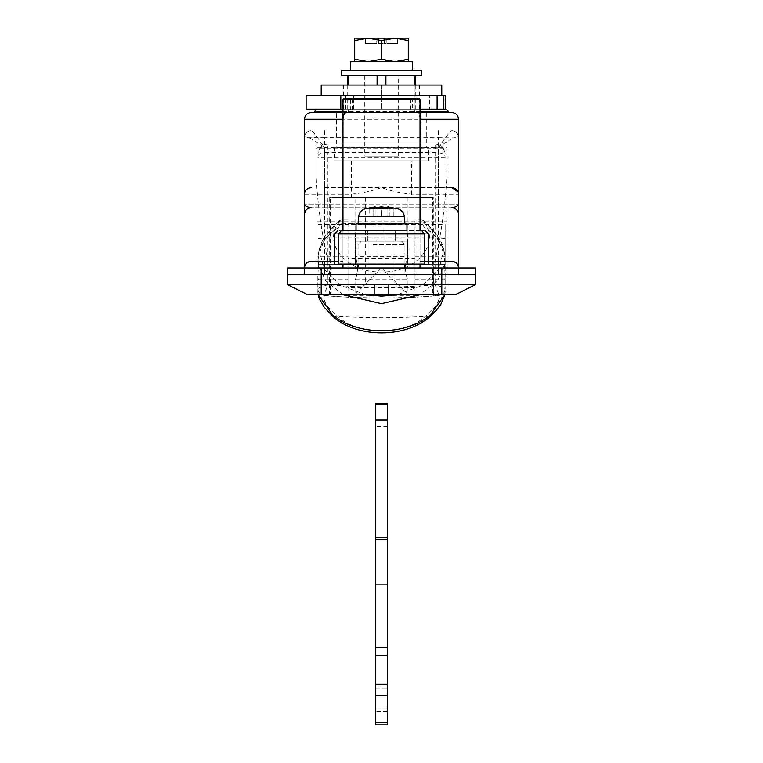 <?xml version="1.0" encoding="UTF-8"?>
<svg xmlns="http://www.w3.org/2000/svg" width="763" height="763" viewBox="0 0 763 763"><rect width="100%" height="100%" fill="white"/><g stroke="black" fill="none" stroke-linecap="round" stroke-linejoin="round"><path stroke-width="0.57" stroke-dasharray="3.81 2.86" d="M406.784 223.893L381.5 223.893L406.965 223.893L406.965 230.598L356.035 230.598L356.035 223.893L381.5 223.893L356.083 223.893M356.083 230.598L406.784 230.598M364.561 216.492L403.904 216.492L364.561 216.492M397.714 208.776L397.981 208.776C401.71 210.044 403.808 212.61 404.304 216.492L403.904 216.492M404.161 216.492L358.839 216.492M356.216 223.893L406.917 223.893M375.625 208.776L364.991 208.776C361.29 210.044 359.192 212.61 358.696 216.492L358.2 223.893M387.995 206.83L397.981 208.776L387.862 206.811L389.14 207.069L387.862 206.811L387.862 216.53L389.14 216.53L387.862 216.53M387.871 216.53L387.871 206.811L389.149 207.069L389.14 216.53L387.871 216.53L393.25 216.53L373.736 216.53L393.25 216.53L389.149 216.53L389.14 207.059L393.25 208.137L389.14 207.059L393.231 208.137L389.254 208.137L385.019 207.069L389.254 208.137L393.231 208.137L393.231 216.53L389.14 216.53L393.231 216.53L393.231 208.137L387.871 207.717M375.138 207.717L369.769 208.137L369.75 216.53L385.029 216.53L381.51 216.53L381.5 206.811L385.01 207.069L377.981 207.069L381.5 206.811L381.5 216.53L381.5 206.811L381.5 216.53L377.981 216.53L377.971 207.069L373.736 208.137L377.971 207.069L377.981 216.53L369.75 216.53L373.736 216.53L373.736 208.137L369.75 208.137L373.851 207.069L369.75 208.137L373.736 208.137L373.736 216.53L369.769 216.53L375.129 216.53L369.75 216.53L369.75 208.137L375.138 206.811L375.138 216.53L373.86 216.53L373.851 207.069L373.851 216.53L375.138 216.53M375.129 216.53L375.129 206.811L365.286 208.776M385.01 216.53L385.01 207.069L385.019 216.53M389.254 216.53L389.254 208.137L389.264 216.53M356.035 230.598L355.548 233.945L356.426 230.598L406.574 230.598L407.452 233.945L406.574 230.598L421.701 230.598L341.299 230.598L406.917 230.598L356.216 230.598L381.5 230.598L367.432 230.598L367.432 241.184L381.5 241.184L367.432 241.184L367.432 230.598L395.568 230.598L395.568 241.184L381.5 241.184L395.568 241.184L395.568 230.598L381.5 230.598L406.965 230.598M421.701 230.598C426.107 230.598 426.107 230.598 421.701 230.598C426.107 230.598 426.107 230.598 421.701 230.598C426.107 230.598 426.107 230.598 421.701 230.598L424.381 233.945L407.452 233.945L407.452 241.184L355.548 241.184L355.548 264.103L407.452 264.103L338.619 264.103L355.548 264.103L355.548 241.184L407.452 241.184L355.548 241.184L407.452 241.184L407.452 264.103L424.381 264.103L338.619 264.103C333.336 264.103 333.336 264.103 338.619 264.103C333.336 264.103 333.336 264.103 338.619 264.103C333.336 264.103 333.336 264.103 338.619 264.103L338.619 233.945L341.299 230.598C336.893 230.598 336.893 230.598 341.299 230.598C336.893 230.598 336.893 230.598 341.299 230.598C336.893 230.598 336.893 230.598 341.299 230.598L338.619 233.945L424.381 233.945L421.701 230.598L424.381 233.945C429.664 233.945 429.664 233.945 424.381 233.945C429.664 233.945 429.664 233.945 424.381 233.945L424.381 264.103C429.664 264.103 429.664 264.103 424.381 264.103C429.664 264.103 429.664 264.103 424.381 264.103L407.452 264.103L407.452 233.945L355.548 233.945L355.548 264.103L355.548 233.945L338.619 233.945C333.336 233.945 333.336 233.945 338.619 233.945C333.336 233.945 333.336 233.945 338.619 233.945L338.619 264.103L338.619 233.945L424.381 233.945L424.381 264.103C429.664 264.103 429.664 264.103 424.381 264.103L424.381 233.945C429.664 233.945 429.664 233.945 424.381 233.945M321.614 85.055L441.758 85.055M321.614 95.776L441.691 95.776M420.957 109.176L342.244 109.176L381.5 109.176L381.5 85.055L343.598 85.055L419.402 85.055L381.5 85.055L381.5 95.776L419.402 95.776L343.598 95.776L419.402 95.776L381.5 95.776L381.5 109.176L421.033 109.176L421.033 147.373L381.5 147.373L420.957 147.373M419.402 85.055L419.402 109.176L381.5 109.176L419.402 109.176M343.598 85.055L343.598 109.176L381.5 109.176L343.598 109.176M398.133 156.081L364.752 156.081L398.248 156.081L398.248 75.671L364.752 75.671L398.133 75.671M355.072 256.349C355.692 256.301 356.598 260.183 357.771 267.985C356.836 275.081 355.92 278.981 355.033 279.716L355.033 279.716C355.892 279.067 356.798 275.166 357.771 268.004C357.027 261.518 356.121 257.636 355.072 256.349L407.928 256.349C406.879 257.646 405.983 261.518 405.229 267.966C406.193 275.157 407.108 279.077 407.967 279.716L407.967 279.716C407.08 278.981 406.164 275.071 405.229 267.985C406.402 260.183 407.308 256.301 407.928 256.349M342.244 147.373L381.5 147.373L341.967 147.373L342.244 109.176M334.919 147.373L381.5 147.373L334.595 147.373L334.595 160.774L428.405 160.774L428.405 147.373L381.5 147.373L428.32 147.373M428.32 160.774L334.919 160.774M351.562 160.774L381.5 160.774L351.342 160.774L351.342 197.627L411.658 197.627L411.658 160.774L381.5 160.774L411.6 160.774M411.6 197.627L351.562 197.627M362.282 287.212L381.5 267.985L355.033 294.461L355.033 279.716L407.967 279.716L407.967 294.461L355.033 294.461M362.282 197.627L407.967 197.627L355.033 197.627L355.033 256.263M404.953 267.985L404.953 274.69L358.124 274.69L404.953 274.69L404.953 267.985L358.124 267.985L404.876 267.985L358.124 267.985L381.5 267.985L407.967 294.461L381.5 267.985L407.967 294.461L381.5 267.985L404.953 267.985L404.953 274.69L404.953 244.532L401.605 241.184L367.47 241.184L394.9 241.184L394.9 284.742L368.1 284.742L394.9 284.742L394.9 241.184L368.1 241.184L401.605 241.184L404.953 244.532L381.5 244.532L404.953 244.532L404.953 264.103M415.005 75.671L347.995 75.671L415.005 75.671L415.005 109.176L347.995 109.176L415.005 109.176L415.005 85.055M385.897 75.671L385.897 85.055M377.103 75.671L377.103 85.055M347.995 75.671L347.995 85.055M381.5 223.893L358.047 223.893L381.5 223.893M404.304 216.492L404.8 223.893M389.149 207.069L389.149 208.099M393.25 216.53L393.25 208.137L393.25 216.53M377.99 216.53L377.99 207.069L377.981 216.53M373.746 216.53L373.746 208.137L373.746 216.53M373.86 208.099L373.86 207.059M358.047 267.985L358.047 244.532L361.395 241.184L401.567 241.184L361.395 241.184L358.047 244.532L358.047 264.103M304.437 267.985L324.542 267.985L304.437 267.985L304.437 274.69L458.563 274.69L438.458 274.69L458.563 274.69L458.563 137.321C458.134 133.277 455.902 131.045 451.858 130.626L451.81 130.626C449.808 131.694 445.363 137.388 438.458 147.707L438.458 274.69L458.563 274.69L458.563 267.985L324.542 267.985L458.563 267.985L458.563 274.69L458.563 267.985L438.458 267.985L438.458 274.69L324.542 274.69L324.542 147.707C314.013 139.667 307.336 136.129 304.513 137.082L304.437 274.69L324.542 274.69L324.542 267.985L324.542 274.69L324.542 267.985L304.437 267.985L304.437 274.69L304.447 267.718M287.689 284.742L287.689 267.985L475.311 267.985L475.311 274.69L441.806 274.69L475.311 274.69L475.311 284.742L287.689 284.742L307.794 294.795L455.206 294.795L475.311 284.742M321.194 294.795L321.194 274.69L441.806 274.69L287.689 274.69L321.194 274.69L321.194 267.985M432.402 197.627L381.5 197.627L432.764 197.627L432.764 294.795L330.236 294.795L330.236 197.627L381.5 197.627L330.331 197.627M330.331 294.795L432.402 294.795M388.205 284.742L388.205 294.795L374.795 294.795L388.205 294.795L388.205 284.742L374.795 284.742L374.795 294.795L374.795 284.742L388.205 284.742M387.528 403.207L387.528 724.85L375.472 724.85L375.472 403.207M375.472 687.997L375.472 711.45L375.472 684.649L375.472 687.997L387.528 687.997L387.528 684.649L387.528 711.45L387.528 687.997L375.472 687.997M387.528 711.45L375.472 711.45L387.528 711.45M387.528 684.649L375.472 684.649L387.528 684.649M387.528 537.228L375.472 537.228M387.528 426.66L375.472 426.66M387.528 584.134L375.472 584.134M381.5 197.627L433.766 197.627L381.5 197.627M433.746 295.891L433.766 295.882C435.225 295.739 409.979 298.209 381.519 298.142C350.398 297.427 332.973 296.673 329.254 295.891L329.234 295.882C327.804 295.748 352.945 298.209 381.5 298.142C412.621 297.427 430.036 296.673 433.746 295.891L433.766 197.627M329.234 197.627L329.234 295.882M415.005 267.985L415.005 279.048L415.005 267.985C415.005 252.868 415.005 252.868 415.005 267.985C415.005 252.868 415.005 252.868 415.005 267.985L415.005 295.796L347.995 295.796L347.995 267.985C347.995 252.868 347.995 252.868 347.995 267.985C347.995 252.868 347.995 252.868 347.995 267.985L347.995 279.22L347.995 267.985L415.005 267.985L415.005 219.963L415.005 287.651L347.995 287.651L347.995 258.276L415.005 258.276M415.005 256.263L444.877 256.263L445.096 256.873C443.961 244.894 436.865 234.956 423.78 227.04C436.503 235.08 443.589 245.018 445.01 256.873L444.905 263.693C444.047 270.722 443.808 275.825 444.171 279.02L444.924 279.048L445.153 276.015L444.695 264.637C444.381 257.846 444.514 255.262 445.096 256.873L445.106 257.76C444.552 249.205 441.767 241.499 436.76 234.651L443.217 252.162L438.906 269.301L422.731 285.286L397.027 294.795M444.171 279.02L444.924 279.048M435.11 144.026L327.89 144.026L435.11 144.026C441.214 144.617 444.562 147.974 445.153 154.078C443.789 147.192 440.442 143.835 435.11 144.026L435.11 284.713C399.373 287.928 363.627 287.928 327.89 284.713C321.9 286.573 318.553 287.909 317.847 288.719L317.847 288.729C318.181 292.487 320.202 294.709 323.903 295.405C362.301 299.058 400.699 299.058 439.097 295.405L438.859 298.524C438.649 303.025 434.185 308.958 425.468 316.33C404.419 335.71 358.581 335.71 337.532 316.33C328.843 308.996 324.38 303.064 324.141 298.524C320.307 297.951 318.209 295.825 317.847 292.143L317.847 276.015L318.085 279.086L318.772 279.22C319.22 276.225 318.991 271.046 318.095 263.693L318.123 256.263L347.995 256.263M317.847 276.015L317.847 288.719C318.181 292.448 320.202 294.661 323.903 295.357L327.89 284.713L327.89 237.999C321.833 238.056 318.486 238.38 317.847 238.962M365.973 294.795L340.269 285.286L324.094 269.301L319.783 252.162L326.24 234.651C321.233 241.499 318.448 249.205 317.894 257.76L317.99 256.873C319.411 245.018 326.497 235.08 339.22 227.04C326.135 234.956 319.039 244.894 317.904 256.873C318.486 255.262 318.619 257.846 318.305 264.637L445.153 264.637L445.153 224.436L317.847 224.436M318.085 279.086L318.772 279.22M327.89 144.026C321.833 144.665 318.486 148.012 317.847 154.078C319.211 147.192 322.558 143.835 327.89 144.026L327.89 152.457C321.786 152.676 318.438 153.916 317.847 156.186M439.097 295.357C442.798 294.661 444.819 292.448 445.153 288.719C444.447 287.909 441.1 286.573 435.11 284.713L439.097 295.405C442.798 294.709 444.819 292.487 445.153 288.729L445.153 224.436M324.141 298.524L323.903 295.405C320.202 294.709 318.181 292.487 317.847 288.729L318.181 294.795M429.827 316.683L425.468 316.33C396.159 318.247 366.841 318.247 337.532 316.33L333.173 316.683M438.859 298.524C442.693 297.951 444.791 295.825 445.153 292.143L445.153 288.729C444.819 292.487 442.798 294.709 439.097 295.405C400.699 299.058 362.301 299.058 323.903 295.405L323.903 295.357M444.819 294.795L445.153 276.015M423.78 227.04C423.942 225.934 422.902 224.684 420.671 223.292L378.152 224.942L342.329 223.292L339.192 222.643L338.448 221.117L341.118 219.963C320.269 240.974 345.277 273.097 381.49 271.905C417.666 273.106 442.759 241.013 421.882 219.963L424.552 221.117L423.808 222.643L420.671 223.292M342.329 223.292C340.107 224.675 339.077 225.924 339.22 227.04M415.005 223.34L347.995 223.34L347.995 267.985M347.995 223.34L347.995 258.276M318.305 264.637L378.152 264.637L378.152 224.942M384.848 224.942L384.848 264.637L444.695 264.637M384.848 264.637L378.152 264.637M421.882 219.963L415.005 219.963M347.995 219.963L341.118 219.963M445.487 109.176L340.813 109.176M429.664 109.176L437.113 109.176L429.664 109.176L429.664 95.776L437.113 95.776L429.664 95.776M342.969 109.176L420.031 109.176M445.487 95.776L340.813 95.776M353.689 98.456L353.689 109.176M381.5 230.598L395.53 230.598L381.5 230.598M350.894 61.603L412.268 61.603M341.576 70.31L421.634 70.31M341.576 75.671L421.634 75.671M381.5 40.544C390.408 37.397 399.345 37.397 408.3 40.544L408.3 38.15L368.252 38.15L381.5 40.544L381.5 59.209L368.252 61.603L354.7 59.209L354.7 61.603L408.3 61.603L408.3 40.544L408.3 59.209C399.392 62.356 390.456 62.356 381.5 59.209M354.7 40.544L367.938 38.15L354.7 38.15L354.7 59.209M408.3 61.603L368.252 61.603M390.027 43.51L397.332 43.51L386.221 43.51L390.027 43.51L390.027 38.15L397.332 38.15L386.221 38.15L390.027 38.15L390.027 43.51M384.438 43.51L386.221 43.51L384.314 43.51L384.438 38.15L386.221 38.15L384.314 38.15L384.438 43.51M378.686 43.51L384.314 43.51L378.562 43.51L378.686 38.15L384.314 38.15L378.562 38.15L378.686 43.51M376.779 43.51L372.973 43.51L376.779 43.51L376.779 38.15L378.562 38.15L372.973 38.15L376.779 38.15L376.779 43.51M365.668 43.51L372.973 43.51L365.668 43.51L365.668 38.15L372.973 38.15L365.668 38.15L365.668 43.51M397.332 43.51L397.332 38.15L397.332 43.51M386.221 43.51L386.221 38.15L386.221 43.51M384.314 43.51L384.314 38.15L384.314 43.51M378.562 43.51L378.562 38.15L378.562 43.51M372.973 43.51L372.973 38.15L372.973 43.51M367.938 61.603L354.7 61.603M381.5 284.742L368.1 284.742L381.5 284.742M426.651 112.533L336.588 112.533L426.727 112.533L426.727 147.373L381.5 147.373L426.651 147.373M336.588 147.373L381.5 147.373L336.273 147.373L336.588 112.533M381.5 147.373L316.168 147.373L381.5 147.373M432.831 147.373L446.832 147.373L446.832 294.795L446.832 221.079L316.168 221.079L446.832 221.079L446.832 144.026L446.832 294.795L316.168 294.795L316.168 144.026L446.832 144.026L316.168 144.026L316.168 148.203L446.832 148.203M342.244 109.853L421.033 109.853L342.244 109.853L420.031 109.853L414.166 109.853L415.005 112.533L416.684 112.533C418.696 112.953 419.812 115.184 420.031 119.228L420.031 261.289L428.405 261.289M420.957 112.533L342.244 112.533L421.033 112.533L421.033 109.853M342.244 112.533L341.967 109.853M373.25 244.532L404.905 244.532L373.25 244.532M438.458 130.626L438.458 137.321L458.487 137.082C457.953 133.163 455.73 131.017 451.81 130.626L451.858 130.626C455.902 131.045 458.134 133.277 458.563 137.321L458.563 214.384L458.162 191.999M451.858 207.679C455.902 208.108 458.134 210.34 458.563 214.384C458.162 210.321 455.931 208.089 451.858 207.679L311.142 207.679L451.858 207.679C455.931 208.089 458.162 210.321 458.563 214.384M304.437 214.365L306.535 209.51L311.142 207.679C307.069 208.089 304.838 210.321 304.437 214.384L304.447 204.408M304.447 193.993L304.437 204.331C304.828 205.867 307.069 206.983 311.142 207.679M324.542 130.626L324.542 137.321L304.437 137.321C304.866 133.277 307.098 131.045 311.142 130.626C307.098 131.045 304.866 133.277 304.437 137.321L304.437 204.331L324.542 204.331L304.437 204.331L304.437 214.384M329.568 294.795L316.168 294.795L316.168 176.606C317.761 206.859 322.224 237.322 329.568 267.985L329.568 294.795L433.432 294.795L433.432 267.985C440.776 237.322 445.239 206.859 446.832 176.606M446.832 294.795L433.432 294.795M412.926 194.279L412.926 187.574L381.5 187.574C391.705 191.294 402.187 193.525 412.926 194.279L458.563 194.279M438.458 187.574L412.926 187.574L451.858 187.574L438.458 187.574L438.458 207.679L438.458 204.331L458.563 204.331L324.542 204.331L438.458 204.331L438.458 137.321L324.542 137.321L324.542 207.679L324.542 194.279L350.074 194.279C360.813 193.525 371.295 191.294 381.5 187.574L350.074 187.574L350.074 194.279M307.031 188.986L306.449 189.491M324.542 187.574L350.074 187.574L324.542 187.574L324.542 194.279L304.437 194.279M334.595 261.289L342.969 261.289L342.969 267.985L324.542 267.985M438.458 267.985L438.458 274.69L438.458 267.985L420.031 267.985L420.031 261.289L451.858 261.289M352.487 109.853L352.487 99.8L351.848 98.456L350.684 99.8L350.684 109.853L412.316 109.853L412.316 99.8L411.152 98.456L344.313 98.456M342.978 99.657L342.969 261.289L311.142 261.289M420.031 99.8L418.687 98.456L411.152 98.456L410.513 99.8L420.031 99.8L420.031 119.228L455.931 119.228L342.969 119.228M458.487 137.082C455.664 136.129 448.987 139.667 438.458 147.707L324.542 147.707C317.637 137.388 313.192 131.694 311.19 130.626C307.27 131.017 305.047 133.163 304.513 137.082M316.168 176.606L316.168 148.203M342.969 230.598L342.969 264.103M420.031 230.598L420.031 264.103M350.684 109.853L348.834 109.853L347.995 112.533L342.969 112.533M414.166 109.853L412.316 109.853M314.49 112.533L448.51 112.533L314.49 112.533M420.031 112.533L416.684 112.533M348.834 109.853L342.969 109.853M369.769 208.776L381.5 208.776L381.5 206.811M365.649 197.627L365.649 283.846M381.5 208.776L397.389 208.776M441.806 267.985L441.806 294.795M387.528 708.102L375.472 708.102L387.528 708.102M387.528 404.266L375.472 404.266M387.528 539.241L375.472 539.241M387.528 647.568L375.472 647.568M387.528 655.608L375.472 655.608M387.528 684.173L375.472 684.173M387.528 695.322L375.472 695.322M387.528 722.599L375.472 722.599M445.153 238.962C444.562 238.38 441.214 238.056 435.11 237.999L327.89 237.999L327.89 152.457L435.11 152.457C441.167 152.695 444.514 153.935 445.153 156.186M444.905 263.693L437.628 280.507L419.898 294.795M343.102 294.795L325.372 280.507L318.095 263.693M423.808 222.643L436.76 234.651L424.552 221.117M338.448 221.117L326.24 234.651L339.192 222.643M445.153 157.426L317.847 157.426M444.963 95.776L444.963 109.176M345.525 98.456L345.525 109.176M338.619 233.945C333.336 233.945 333.336 233.945 338.619 233.945L341.299 230.598M342.969 99.8L410.513 99.8L410.513 109.853M329.568 267.985L433.432 267.985M316.168 207.679L446.832 207.679M420.031 111.522L342.969 111.522M428.405 264.103L428.405 233.945L425.058 230.598M334.595 264.103L334.595 233.945L337.942 230.598M364.752 75.671L364.752 156.081M407.967 197.627L407.967 256.263M347.709 109.176L347.709 85.055M415.291 109.176L415.291 85.055M415.005 279.716L444.552 279.716M318.448 279.716L347.995 279.716M318.095 294.795L317.847 292.143M444.905 294.795L445.153 292.143M365.42 43.51L365.42 38.15M397.58 43.51L397.58 38.15M368.1 241.184L368.1 284.742L368.1 241.184M316.168 147.373L316.168 294.795M305.839 210.283L306.535 209.51"/><path stroke-width="1.14" d="M441.691 85.055L321.194 85.055L321.194 95.776L441.806 95.776L441.758 85.055M415.005 85.055L415.005 75.671M385.897 85.055L385.897 75.671M377.103 85.055L377.103 75.671M347.995 85.055L347.995 75.671M406.965 230.598L406.965 223.893L356.035 223.893L356.035 230.598M404.953 223.893L404.304 216.492L359.096 216.492M387.375 208.776L365.019 208.776L375.138 206.811L375.138 207.717L381.5 206.811L373.746 208.137L369.769 208.137L375.005 206.83L365.019 208.776L369.769 208.776M387.871 206.811L387.871 207.717L381.5 206.811L389.264 208.137L393.25 208.137L387.871 206.811L397.389 208.776M389.149 208.099L389.149 207.069M381.5 206.811L381.5 208.776M373.86 208.099L373.86 207.069M441.806 267.985L475.311 267.985L475.311 274.69L287.689 274.69L287.689 267.985L321.194 267.985L321.194 274.69L287.689 274.69L287.689 284.742L307.794 294.795L441.806 294.795L441.806 284.742L475.311 284.742L475.311 274.69L321.194 274.69L321.194 284.742L441.806 284.742L441.806 267.985L321.194 267.985M387.528 722.599L387.528 403.207L375.472 403.207L375.472 724.85L387.528 724.85L387.528 722.599L375.472 722.599M387.528 584.134L375.472 584.134M387.528 537.228L375.472 537.228M387.528 419.965L375.472 419.965M430.637 314.528L429.827 316.674C405.84 338.257 357.16 338.257 333.173 316.674L332.363 314.528C355.892 336.121 407.108 336.121 430.637 314.528L444.819 294.795M318.181 294.795L332.363 314.528M429.664 95.776L306.116 95.776L306.116 109.176L342.969 109.176M420.031 109.176L444.963 109.176M437.113 109.176L437.113 95.776L444.963 95.776M353.689 95.776L353.689 98.456M356.426 230.598L341.299 230.598C336.893 230.598 336.893 230.598 341.299 230.598L406.574 230.598M421.701 230.598C426.107 230.598 426.107 230.598 421.701 230.598L424.381 233.945L338.619 233.945L341.299 230.598M424.381 233.945C429.664 233.945 429.664 233.945 424.381 233.945L424.381 264.103C429.664 264.103 429.664 264.103 424.381 264.103L338.619 264.103C333.336 264.103 333.336 264.103 338.619 264.103L338.619 233.945C333.336 233.945 333.336 233.945 338.619 233.945M412.325 70.31L412.325 61.603L350.675 61.603L350.675 70.31M341.576 70.31L341.299 75.671L421.701 75.671L421.701 70.31L341.576 70.31M408.3 40.544L395.062 38.15L408.3 38.15L408.3 61.603M395.062 38.15L381.5 40.544L367.938 38.15L354.7 40.544L354.7 59.209L367.938 61.603M354.7 61.603L354.7 59.209M354.7 40.544L354.7 38.15L367.938 38.15M381.5 40.544L381.5 59.209L394.748 61.603M368.252 61.603L381.5 59.209M395.062 61.603L408.3 59.209M394.748 38.15L368.252 38.15M421.033 109.853L446.832 109.853L421.033 109.853L421.033 109.176M342.969 111.522L314.49 111.522L316.168 109.853L342.244 109.853M451.858 207.679C455.931 206.983 458.172 205.867 458.563 204.331C458.172 205.867 455.931 206.983 451.858 207.679C455.902 208.108 458.134 210.34 458.563 214.384L458.553 214.174M304.656 204.331L304.437 204.331C304.828 205.867 307.069 206.983 311.142 207.679C307.098 208.108 304.866 210.34 304.437 214.384L304.437 214.365M428.405 261.289L451.858 261.289C456.36 262.1 458.592 264.332 458.563 267.985L458.563 194.279C458.592 190.616 456.36 188.385 451.858 187.574L458.162 191.999M308.195 188.261L311.142 187.574C306.64 188.385 304.408 190.616 304.437 194.279L304.437 267.985C304.408 264.332 306.64 262.1 311.142 261.289C307.098 261.719 304.866 263.95 304.437 267.985L304.437 119.228C304.857 115.175 307.088 112.943 311.142 112.533L314.49 112.533L314.49 111.522M308.147 188.28L307.031 188.986M306.068 189.901L304.857 191.952M304.828 192.028L304.551 193.087M311.142 261.289L334.595 261.289M451.858 261.289C455.902 261.719 458.134 263.95 458.563 267.985L458.563 119.228L420.031 119.228M344.313 98.456L342.969 99.8L344.313 98.456L418.687 98.456L420.031 99.8L420.031 230.598M287.689 284.742L321.194 284.742L321.194 294.795M441.806 294.795L455.206 294.795L475.311 284.742M420.031 99.8L342.969 99.8L342.969 230.598M342.969 264.103L342.969 267.985M420.031 264.103L420.031 267.985M304.437 119.228L342.969 119.228C343.188 115.184 344.304 112.953 346.316 112.533M342.969 112.533L311.142 112.533M420.031 111.522L448.51 111.522L448.51 112.533L451.858 112.533L420.031 112.533M316.168 109.853L341.967 109.853L341.967 109.176M387.528 655.608L375.472 655.608M387.528 684.173L375.472 684.173M387.528 647.568L375.472 647.568M387.528 539.241L375.472 539.241M387.528 404.199L375.472 404.199M387.528 695.322L375.472 695.322M419.898 294.795L381.5 303.664L343.102 294.795M397.027 294.795L381.5 296.158L365.973 294.795M443.818 95.776L443.818 109.176M345.525 95.776L345.525 98.456M340.813 95.776L340.813 109.176M324.542 261.289L324.542 267.985M438.458 261.289L438.458 267.985M347.709 85.055L347.709 75.671M415.291 85.055L415.291 75.671M364.991 208.776C361.29 210.044 359.192 212.61 358.696 216.492L358.047 223.893M404.304 216.492C403.808 212.61 401.71 210.044 398.009 208.776M333.173 316.674L324.151 307.174L319.029 298.161L318.095 294.795M429.827 316.674L436.331 310.274L440.861 304.284L444.905 294.795M445.487 109.176L445.487 95.776M334.595 264.103L334.595 233.945L337.942 230.598M428.405 264.103L428.405 233.945L425.058 230.598M358.047 264.103L358.047 267.985M404.953 267.985L404.953 264.103M458.563 119.228C458.143 115.175 455.912 112.943 451.858 112.533M448.51 111.522L446.832 109.853"/></g></svg>

